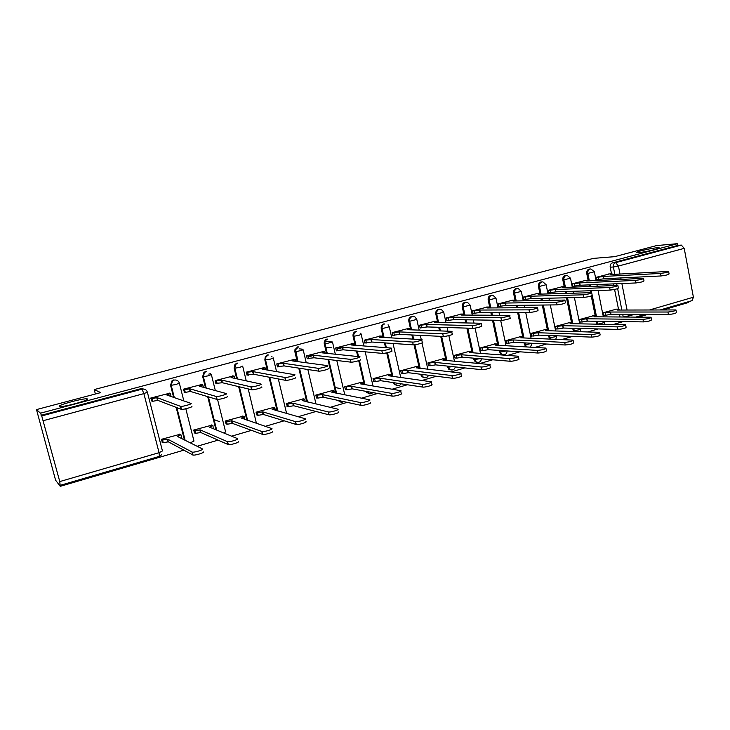 <?xml version="1.0" encoding="UTF-8"?>
<svg xmlns="http://www.w3.org/2000/svg" width="730" height="730" viewBox="0 0 730 730"><rect width="100%" height="100%" fill="white"/><g stroke="black" fill="none" stroke-linecap="round" stroke-linejoin="round"><path stroke-width="1.09" d="M87.454 398.945C90.401 399.848 65.262 406.902 60.152 406.564L59.312 406.409C56.967 405.323 81.769 398.461 86.669 398.817L87.454 398.945M656.863 247.789L658.697 247.735C662.594 247.935 645.284 252.16 638.65 252.626L636.952 252.662C633.129 252.452 650.083 248.309 656.863 247.789M440.455 309.438L438.411 309.31C436.385 310.095 435.518 311.655 435.819 314L436.713 314C436.421 311.655 437.288 310.086 439.314 309.301L441.358 309.438L443.721 312.175L436.713 314L438.557 322.377M466.461 302.284L464.809 302.266C462.829 303.032 461.98 304.583 462.263 306.901L463.203 306.892C462.911 304.565 463.76 303.023 465.749 302.247L467.401 302.266L470.111 305.103L463.203 306.892L464.964 315.077M491.847 295.294L490.67 295.367C488.726 296.124 487.895 297.648 488.169 299.948L489.146 299.93C488.863 297.621 489.702 296.097 491.646 295.34L493.015 295.294L495.971 298.168L489.146 299.93L490.852 307.932M517.15 288.532L516.01 288.605C514.102 289.345 513.29 290.859 513.564 293.132L514.568 293.104C514.294 290.823 515.115 289.308 517.023 288.56L518.181 288.496L521.302 291.38L514.568 293.104L516.21 300.952M542.071 281.88L540.848 281.981C538.977 282.711 538.174 284.198 538.439 286.461L539.479 286.416C539.214 284.152 540.017 282.656 541.888 281.926L542.892 281.844L546.14 284.727L539.479 286.416L541.067 294.117M566.498 275.365L565.193 275.484C563.359 276.195 562.574 277.674 562.83 279.909L563.898 279.855C563.642 277.619 564.427 276.141 566.261 275.42L567.137 275.329L570.486 278.194L563.898 279.855L565.44 287.419M590.424 268.987L589.064 269.115C587.267 269.817 586.491 271.277 586.747 273.495L587.842 273.431C587.595 271.213 588.362 269.744 590.159 269.041L590.935 268.95L594.357 271.797L587.842 273.431L589.329 280.868M367.007 392.229L366.387 392.393M36.5 409.585L100.694 392.603L94.216 389.574L593.326 258.384L614.687 256.659L656.525 245.59L677.623 243.665L40.497 413.18L36.5 409.585L55.59 480.185L60.252 486.335L183.796 450.182M197.127 446.276L218.051 440.154M231.602 436.184L251.494 430.362M265.245 426.338L284.143 420.809M298.086 416.73L316.026 411.483M330.142 407.349L347.179 402.367M361.459 398.188L377.611 393.461M392.046 389.236L407.358 384.756M421.94 380.485L436.44 376.242M451.149 371.935L464.882 367.92M479.71 363.577L492.695 359.78M507.651 355.41L519.915 351.814M534.971 347.407L546.551 344.022M561.698 339.587L572.621 336.393M587.86 331.931L598.144 328.92M613.474 324.439L623.137 321.611M638.54 317.103L647.62 314.447M663.095 309.912L688.728 302.412L688.582 301.663M60.252 486.335L59.769 481.572L41.729 415.927L142.031 389.145C144.686 388.707 146.465 389.72 147.369 392.183L143.883 393.625L43.325 420.653M40.497 413.18L41.729 415.927M620.025 316.966L619.505 314.347M618.483 309.137L614.587 289.454M613.82 285.558L613.492 283.879M612.68 279.763L612.397 278.358M611.503 273.814L610.198 267.198L613.373 266.988C613.136 264.789 613.894 263.338 615.664 262.636L681.345 245.088L684.211 248.364L693.409 297.201L692.131 300.623L660.322 309.921M681.345 245.088L677.951 245.389L677.623 243.665M609.486 273.923L595.972 277.391L596.501 280.055L597.377 279.818M616.448 309.146L603.026 312.787L603.555 315.424L604.23 315.232M593.161 315.825L579.474 319.53L580.012 322.195L580.678 322.012M586.026 280.293L572.247 283.815L572.785 286.507L573.643 286.279M569.409 322.633L555.457 326.41L556.005 329.102L556.652 328.92M562.109 286.771L548.048 290.376L548.604 293.086L549.434 292.867M545.191 329.577L530.956 333.437L531.522 336.147L532.143 335.973M537.709 293.387L523.364 297.064L523.939 299.802L524.742 299.583M520.481 336.658L505.963 340.6L506.538 343.337L507.149 343.164M512.816 300.139L498.179 303.89L498.773 306.655L499.557 306.445M495.278 343.885L480.459 347.9L481.052 350.674L481.645 350.5M487.421 307.029L472.483 310.852L473.086 313.644L473.843 313.435M469.554 351.258L454.425 355.364L455.036 358.156L455.611 357.992M461.506 314.055L446.258 317.961L446.879 320.78L447.609 320.579M443.302 358.786L427.853 362.974L428.483 365.794L429.03 365.63M435.043 321.227L419.485 325.224L420.115 328.062L420.818 327.87M416.501 366.469L400.724 370.749L401.372 373.596L401.901 373.441M408.034 328.555L392.147 332.634L392.786 335.499L393.461 335.316M389.136 374.317L373.021 378.688L373.678 381.562L374.189 381.416M380.449 336.037L364.215 340.198L364.881 343.1L365.529 342.918M361.177 382.328L344.724 386.791L345.399 389.692L345.883 389.555M352.28 343.675L335.69 347.927L336.375 350.856L336.986 350.692M331.739 341.932L326.401 341.53M332.624 390.513L315.816 395.076L316.501 398.005L316.966 397.877M323.49 351.486L306.545 355.829L307.239 358.786L307.823 358.631M302.293 349.15L299.127 348.84M303.452 398.881L286.269 403.544L287.41 406.382M294.071 359.461L276.752 363.905L277.473 366.889L278.011 366.743M271.962 356.377L271.286 356.286M273.631 407.44L256.066 412.195L257.197 415.069M264.005 367.619L246.302 372.154L247.032 375.174L247.543 375.037M243.145 416.182L225.187 421.046L226.309 423.957M233.271 375.959L215.158 380.595L215.916 383.642L216.381 383.515M219.684 421.712L213.89 419.531M211.983 425.125L193.605 430.098L194.718 433.045M201.836 384.491L183.303 389.227L184.507 392.192M180.1 434.277L161.303 439.351L162.398 442.344M169.679 393.214L150.718 398.06L151.904 401.071M184.416 439.935L176.176 407.422M173.63 397.366L170.537 385.194L171.012 385.34L172.499 380.923L174.142 380.084C176.724 379.664 178.458 380.668 179.343 383.104L176.067 384.473L171.012 385.34L174.105 397.54M215.952 429.787L207.694 396.664M205.504 387.885L202.684 376.57L203.214 376.698L204.409 372.565L206.271 371.506M246.859 420.106L238.655 386.654M236.73 378.797L234.111 368.139L234.695 368.239L235.544 364.516L237.688 363.12M277.126 410.798L269.014 377.182M267.29 370.037L264.844 359.89L265.474 359.981L265.912 356.87L268.412 354.926M306.764 401.801L298.771 368.13M297.201 361.551L294.893 351.823L295.577 351.897L295.623 349.761L298.451 346.905M335.791 393.078L327.925 359.425M326.493 353.302L324.302 343.93L325.032 343.985L324.923 343.237C324.959 341.12 325.936 339.724 327.843 339.058M364.206 384.601L358.704 360.675M357.755 356.541L356.486 351.02M355.163 345.272L353.074 336.211L353.849 336.247C353.53 333.829 354.452 332.205 356.614 331.384M396.965 385.65L393.963 383.916L393.47 382.648M392.046 376.342L386.717 352.836M385.54 347.635L384.464 342.881M383.232 337.452L381.243 328.646L382.064 328.673C381.744 326.283 382.648 324.677 384.765 323.865M424.258 377.711L421.621 376.543L420.635 374.244M419.303 368.285L414.074 344.815M412.797 339.103L411.875 334.979M410.725 329.814L408.818 321.246L409.676 321.264C409.375 318.891 410.251 317.304 412.322 316.51L414.905 316.884L416.784 319.393L409.676 321.264L411.592 329.841M450.976 369.927L448.704 369.17L447.253 366.086M446.012 360.428L440.719 336.348M439.524 330.873L438.73 327.286M437.653 322.359L435.819 314M477.146 362.308L475.184 361.815L473.341 358.138M472.173 352.745L466.853 328.126M465.731 322.925L465.046 319.786M464.034 315.068L462.263 306.901M502.778 354.844L501.072 354.524L498.918 350.4M497.814 345.244L492.485 320.187M491.427 315.223L490.843 312.476M489.876 307.941L488.169 299.948M525.627 346.869L523.985 342.854M522.716 336.785L517.625 312.495M516.621 307.75L516.119 305.341M515.024 300.121L513.564 293.132M549.635 339.058L548.568 335.481M547.363 329.65L542.28 305.04M541.341 300.477L540.903 298.369M539.862 293.332L538.439 286.461M573.442 331.493L572.676 328.281M571.535 322.669L566.471 297.794M565.577 293.396L565.202 291.553M564.208 286.689L562.83 279.909M596.921 324.138L596.319 321.237M595.233 315.834L591.254 295.997M590.588 292.666L590.205 290.75M589.347 286.498L589.028 284.882M588.088 280.192L586.747 273.495M95.384 394.008L94.216 389.574M173.658 379.956L172.025 380.786L170.537 385.194M205.741 371.397L203.88 372.446L202.684 376.57M237.104 363.029L234.951 364.416L234.111 368.139M267.764 354.844L265.273 356.787L264.844 359.89M309.721 409.858L311.454 410.479M297.767 346.841L294.938 349.688L294.893 351.823M337.707 400.323L340.582 402.02M327.113 339.012C325.206 339.678 324.229 341.065 324.193 343.182L324.302 343.93M365.785 391.316L369.079 393.753M355.829 331.347C353.676 332.168 352.754 333.793 353.074 336.211M383.943 323.846C381.827 324.658 380.932 326.255 381.243 328.646M411.464 316.501C409.393 317.295 408.517 318.882 408.818 321.246M41.081 415.334L140.835 388.716L144.056 389.072M677.951 245.389L612.47 262.864C610.709 263.557 609.952 265.008 610.198 267.198M342.416 347.608L337.433 348.967M313.179 355.546L308.206 356.897M595.999 277.546L603.482 276.451L603.938 278.769L596.465 279.855M668.653 271.697L669.082 273.942C668.707 274.644 666.025 275.32 661.042 275.958L603.938 278.769M603.482 276.451L660.568 273.44C665.541 272.792 668.224 272.117 668.607 271.423L610.399 274.571L612.041 273.814L608.546 273.978M603.062 312.942L610.545 312.02L667.959 312.02C672.941 311.509 675.606 310.816 675.953 309.94L617.407 310.049L619.022 309.173L615.718 309.146M676.017 310.305L676.427 312.431C676.08 313.325 673.425 314.019 668.434 314.511L611.001 314.32L605.727 315.241L605.27 312.942M603.518 315.223L605.727 315.241M611.001 314.32L610.545 312.02M572.274 283.979L579.711 282.902L580.186 285.248L572.749 286.315M643.568 278.65L643.997 280.895C643.614 281.625 640.913 282.318 635.876 282.957L580.186 285.248M579.711 282.902L635.383 280.411C640.411 279.763 643.121 279.079 643.504 278.358L586.765 280.986L588.48 280.192L585.104 280.329M548.084 290.54L555.466 289.481L555.959 291.845L548.568 292.894M617.927 285.74L618.374 287.994C617.981 288.761 615.244 289.463 610.161 290.102L555.959 291.845M555.466 289.481L609.65 287.538C614.733 286.89 617.48 286.187 617.872 285.43L562.666 287.529L564.454 286.707L561.206 286.808M579.51 319.685L586.947 318.791L642.966 319.366C648.012 318.864 650.704 318.161 651.051 317.24L593.955 316.784L595.625 315.871L592.441 315.816M651.123 317.623L651.534 319.758C651.187 320.689 648.505 321.401 643.458 321.893L587.413 321.118L582.139 322.03L581.664 319.713M579.976 321.994L582.139 322.03M587.413 321.118L586.947 318.791M555.484 326.575L562.885 325.699L617.443 326.876C622.535 326.383 625.254 325.653 625.61 324.704L570.03 323.645L571.773 322.696L568.707 322.614M625.692 325.105L626.112 327.241C625.765 328.208 623.037 328.938 617.945 329.422L563.359 328.044L558.067 328.956L557.592 326.62M555.968 328.901L558.067 328.956M563.359 328.044L562.885 325.699M523.401 297.229L530.737 296.197L531.239 298.579L523.894 299.601M591.738 292.995L592.194 295.258C591.793 296.051 589.019 296.772 583.872 297.411L531.239 298.579M530.737 296.197L583.352 294.82C588.499 294.163 591.273 293.451 591.674 292.666L538.083 294.199L539.945 293.341L536.824 293.414M498.216 304.054L505.507 303.05L506.018 305.45L498.727 306.445M564.965 300.395L565.431 302.676C565.02 303.507 562.209 304.237 557.017 304.875L506.018 305.45M505.507 303.05L556.479 302.257C561.671 301.609 564.482 300.879 564.901 300.057L513.008 301.015L514.942 300.112L511.958 300.158M472.52 311.016L479.756 310.04L480.276 312.467L473.04 313.435M537.599 307.969L538.074 310.259C537.645 311.126 534.798 311.874 529.551 312.513L480.276 312.467M479.756 310.04L528.995 309.858C534.25 309.219 537.088 308.462 537.526 307.613L487.403 307.96L489.428 307.02L486.591 307.038M530.984 333.592L538.339 332.752L591.355 334.55C596.501 334.057 599.257 333.318 599.622 332.323L545.62 330.654L547.445 329.659L544.498 329.549M599.704 332.752L600.133 334.887C599.777 335.891 597.021 336.639 591.875 337.123L538.822 335.116L533.52 336.028L533.037 333.665M531.476 335.946L533.52 336.028M538.822 335.116L538.339 332.752M505.99 340.755L513.29 339.943L564.701 342.397C569.902 341.905 572.685 341.147 573.059 340.107L520.727 337.808L522.625 336.767L519.815 336.63M573.15 340.554L573.588 342.698C573.223 343.748 570.431 344.514 565.23 344.989L513.792 342.324L508.481 343.237L507.98 340.846M506.492 343.127L508.481 343.237M513.792 342.324L513.29 339.943M480.486 348.055L487.731 347.279L537.444 350.409C542.7 349.925 545.529 349.15 545.912 348.073L495.323 345.098L497.312 344.012L494.621 343.848M546.004 348.538L546.451 350.683C546.067 351.778 543.248 352.563 537.992 353.028L488.251 349.688L482.931 350.592L482.411 348.183M481.006 350.455L482.931 350.592M488.251 349.688L487.731 347.279M446.295 318.125L453.476 317.176L454.005 319.63L446.824 320.57M509.622 315.716L510.106 318.006C512.405 318.18 504.019 320.415 501.464 320.315L454.005 319.63M453.476 317.176L500.899 317.641C503.445 317.723 511.839 315.497 509.54 315.342L461.278 315.05L463.395 314.073L460.694 314.055M454.462 355.519L461.652 354.762L509.577 358.603C512.159 358.895 520.481 356.559 518.154 356.213L469.399 352.544L471.47 351.404L468.916 351.212M518.254 356.696L518.711 358.85C521.038 359.224 512.716 361.56 510.133 361.259L462.181 357.198L456.843 358.101L456.314 355.674M454.991 357.937L456.843 358.101M462.181 357.198L461.652 354.762M419.522 325.379L426.63 324.458L427.178 326.94L420.069 327.852M480.997 323.627L481.499 325.936C483.89 326.109 475.221 328.445 472.73 328.299L427.178 326.94M426.63 324.458L472.155 325.598C474.637 325.726 483.306 323.399 480.915 323.244L434.605 322.295L436.823 321.264L434.268 321.218M427.889 363.129L435.016 362.409L481.07 366.989C483.589 367.327 492.193 364.89 489.766 364.535L442.927 360.136L445.099 358.95L442.681 358.731M489.876 365.036L490.341 367.199C492.768 367.573 484.163 370.019 481.645 369.672L435.564 364.863L430.226 365.757L429.678 363.312M428.437 365.566L430.226 365.757M435.564 364.863L435.016 362.409M392.183 332.798L399.228 331.904L399.784 334.404L392.74 335.28M451.724 331.73L452.226 334.048C454.717 334.212 445.756 336.658 443.338 336.466L399.784 334.404M399.228 331.904L442.736 333.738C445.154 333.911 454.124 331.475 451.633 331.329L407.367 329.686L409.685 328.609L407.276 328.527M400.761 370.904L407.824 370.22L451.906 375.567C454.352 375.959 463.249 373.404 460.73 373.039L416.164 367.82C418.089 367.236 418.755 366.852 418.171 366.661L415.899 366.405M460.849 373.568L461.323 375.74C463.842 376.114 454.954 378.678 452.5 378.277L408.38 372.702L403.033 373.587L402.476 371.114M401.317 373.368L403.033 373.587M408.38 372.702L407.824 370.22M364.252 340.363L371.232 339.505L371.807 342.023L364.827 342.872M421.767 340.016L422.287 342.352C424.869 342.516 415.589 345.062 413.253 344.834L371.807 342.023M371.232 339.505L412.642 342.069C414.969 342.288 424.258 339.742 421.675 339.596L379.545 337.242L381.982 336.119L379.728 335.992M373.057 378.834L380.047 378.195L422.068 384.345C424.431 384.792 433.647 382.118 431.029 381.754L388.57 375.749C390.577 375.138 391.289 374.727 390.678 374.526L388.552 374.234M431.147 382.301L431.631 384.473C434.25 384.856 425.052 387.539 422.679 387.082L380.622 380.695L375.266 381.58L374.7 379.08M373.632 381.325L375.266 381.58M380.622 380.695L380.047 378.195M335.727 348.091L342.625 347.261L343.219 349.816L336.32 350.628M391.098 348.502L391.627 350.847C394.31 351.002 384.692 353.676 382.456 353.393L343.219 349.816M325.79 347.215L331.183 347.69M337.26 348.228L337.853 350.774L337.269 348.228M342.625 347.261L381.817 350.601C384.062 350.874 393.68 348.21 391.006 348.064L351.13 344.962L353.676 343.784L351.577 343.62M306.582 355.994L313.398 355.2L314.01 357.773L307.184 358.549M360.291 359.552C362.874 359.735 353.247 362.445 350.984 362.162L314.01 357.773M313.398 355.2L350.327 359.343C352.59 359.607 362.226 356.906 359.653 356.733L322.085 352.846L324.786 351.614L322.824 351.413M301.49 349.287L302.375 349.378M276.789 364.06L283.523 363.312L284.143 365.912L277.409 366.652M328.217 368.468C330.626 368.696 321.017 371.424 318.736 371.15L284.143 365.912M283.523 363.312L318.07 368.294C320.342 368.55 329.96 365.839 327.551 365.62L292.401 360.903L295.276 359.616L293.442 359.379M246.338 372.309L252.972 371.606L253.611 374.234L246.968 374.928M295.358 377.593C297.594 377.875 287.985 380.622 285.704 380.357L253.611 374.234M252.972 371.606L285.01 377.474C287.291 377.72 296.9 374.983 294.674 374.718L262.052 369.143L265.109 367.801L263.411 367.518M215.195 380.75L221.737 380.084L222.394 382.739L215.852 383.387M261.687 386.955C263.731 387.274 254.122 390.048 251.832 389.793L222.394 382.739M221.737 380.084L251.12 386.873C253.41 387.119 263.028 384.354 260.975 384.053L231.018 377.565L234.275 376.169L232.706 375.84M183.339 389.373L184.599 389.729L189.782 388.762L190.457 391.444L185.274 392.402L184.015 392.037M227.158 396.554C229.028 396.919 219.401 399.721 217.102 399.474L190.457 391.444M189.782 388.762L216.372 396.518C218.662 396.755 228.298 393.963 226.437 393.607L199.281 386.179L202.73 384.728L201.316 384.354M344.761 386.946L351.677 386.334L391.517 393.333C393.798 393.835 403.343 391.034 400.624 390.659L360.383 383.843C362.491 383.195 363.23 382.766 362.6 382.556L360.62 382.237M346.321 387.219L346.905 389.747L346.33 387.228M400.752 391.234L401.245 393.415C403.964 393.798 394.428 396.609 392.147 396.098L391.517 393.333L392.147 396.098L352.262 388.862L346.914 389.747M335.216 387.575L340.709 388.597M345.345 389.455L346.905 389.747M352.262 388.862L351.677 386.334M315.844 395.222L322.687 394.665L360.31 402.54C362.618 403.042 372.163 400.195 369.544 399.794L331.584 392.11C333.756 391.444 334.55 390.997 333.948 390.778L332.095 390.413M370.183 402.577C372.802 402.996 363.266 405.844 360.958 405.332L323.29 397.211L317.924 398.087L317.322 395.541M316.446 397.759L317.924 398.087M323.29 397.211L322.687 394.665M286.297 403.69L287.775 404.064L293.059 403.17L328.345 411.976C330.654 412.468 340.18 409.594 337.734 409.156L302.147 400.56C304.383 399.876 305.222 399.41 304.675 399.173L302.941 398.762M338.401 411.966C340.846 412.423 331.32 415.306 329.002 414.804L293.67 405.743L288.396 406.637L287.693 404.046M286.917 406.245L288.304 406.61M293.67 405.743L293.059 403.17M256.093 412.331L257.526 412.76L262.763 411.866L295.586 421.648C297.913 422.123 307.43 419.221 305.158 418.737L272.053 409.202C274.352 408.499 275.246 408.015 274.763 407.751L273.148 407.303M242.962 401.409L243.437 403.362M305.834 421.584C308.106 422.086 298.597 424.997 296.271 424.504L263.393 414.467L258.028 415.334L257.398 412.733M256.732 414.923L258.028 415.334M263.393 414.467L262.763 411.866M225.214 421.173L226.583 421.657L231.784 420.763L262.015 431.558C264.342 432.023 273.86 429.094 271.77 428.556L241.292 418.034C243.647 417.314 244.605 416.812 244.176 416.52L242.688 416.027M244.249 416.812L244.879 419.431M272.463 431.43C274.562 431.977 265.054 434.925 262.718 434.441L232.441 423.391L227.076 424.24L226.419 421.621M225.862 423.792L227.076 424.24M232.441 423.391L231.784 420.763M193.632 430.216L194.937 430.755L200.102 429.851L227.587 441.714C229.932 442.17 239.467 439.204 237.551 438.62L209.519 427.15L212.904 425.499L211.545 424.951M212.968 425.745L213.242 428.674M238.263 441.531C240.188 442.124 230.653 445.108 228.317 444.634L200.777 432.516L195.412 433.355L194.737 430.709M194.299 432.853L195.412 433.355M200.777 432.516L200.102 429.851M150.754 398.188L151.94 398.598L157.087 397.64L157.78 400.35L152.634 401.308L151.448 400.889M170.501 393.643L171.03 396.463M191.762 406.391C193.45 406.802 183.787 409.639 181.487 409.402L157.78 400.35M157.087 397.64L180.73 406.409C183.029 406.637 192.693 403.818 191.014 403.416L166.805 394.994L170.464 393.479L169.196 393.05M161.33 439.451L162.553 440.062L167.69 439.159L192.291 452.135C194.636 452.582 204.19 449.57 202.465 448.941L177.326 436.394L180.912 434.669L179.689 434.076M180.967 434.898L181.588 437.334L180.766 438.109M203.205 451.888C204.938 452.527 195.385 455.547 193.039 455.082L168.375 441.842L163.018 442.681L162.334 439.998M162.005 442.124L163.018 442.681M168.375 441.842L167.69 439.159M147.405 392.329L162.443 450.957L159.058 452.682L143.883 393.625L142.031 389.145L140.835 388.716M59.769 481.572L159.058 452.682L159.395 456.341L161.549 454.817M623.237 316.993L622.717 314.356M621.86 310.031L617.644 288.642M617.014 285.43L616.677 283.742M615.864 279.617L615.582 278.194M614.824 274.325L613.373 266.988L618.438 266.048L620.007 274.042M620.774 277.947L621.057 279.371M621.869 283.532L627.079 310.022M627.937 314.374L628.284 316.154L634.306 314.402M649.581 309.958L693.409 297.201M684.211 248.364L618.438 266.048L615.664 262.636L612.47 262.864M184.909 440.181L176.66 407.614M179.379 383.268L183.841 400.925M185.812 408.763L193.97 441.066L190.275 442.864M216.509 430.007L208.232 396.828M206.043 388.031L203.214 376.698L208.278 375.822L211.353 374.508M211.399 374.7L215.341 390.577M217.549 399.474L225.597 431.877L223.918 433.045M247.461 420.307L239.239 386.791M237.314 378.925L234.695 368.239L239.759 367.363L242.652 366.104M242.707 366.314L246.256 380.859M248.227 388.953L256.422 423.345M277.783 410.981L269.653 377.3M267.928 370.147L265.474 359.981L270.547 359.096L273.257 357.892M273.312 358.12L276.56 371.625M278.322 378.961L286.616 413.49M307.467 401.974L299.455 368.23M297.895 361.642L295.577 351.897L303.196 349.852M303.251 350.099L306.244 362.764M307.841 369.499L315.999 403.991M336.539 393.233L328.664 359.516L336.557 393.233M327.223 353.375L325.032 343.985L332.478 341.987M332.542 342.251L335.326 354.214M336.785 360.483L344.788 394.875M365 384.737L359.416 360.428M358.54 356.623L357.271 351.094M355.939 345.336L353.849 336.247L358.932 335.344L361.177 334.294L360.739 333.218M393.488 382.739L394.31 382.776M392.877 376.461L387.493 352.663M386.371 347.708L385.285 342.936M384.053 337.497L382.064 328.673L389.273 326.766L388.068 324.74M420.763 374.828L421.639 374.937L421.511 374.353M420.179 368.385L414.905 344.724M413.664 339.149L412.742 335.015M447.472 367.071L448.384 367.172L448.165 366.177M446.924 360.51L441.632 336.384M440.427 330.909L439.633 327.314M473.633 359.479L474.582 359.562L474.29 358.22M473.122 352.818L467.793 328.153M466.671 322.943L465.986 319.804M499.265 352.033L500.251 352.106L499.895 350.473M498.8 345.299L493.462 320.196M492.403 315.232L491.81 312.476M524.386 344.743L525.399 344.797L525.007 342.908M523.967 337.944L518.629 312.504M517.634 307.741L517.123 305.332M549.006 337.598L550.055 337.634L549.617 335.517M548.631 330.745L543.321 305.03M542.381 300.459L541.943 298.342M573.141 330.59L574.218 330.617L573.753 328.308M572.813 323.7L567.538 297.776M566.644 293.369L566.27 291.516M596.811 323.709L597.925 323.737L597.423 321.255M596.529 316.802L592.276 295.577M591.692 292.666L591.3 290.713M590.451 286.461L590.123 284.837M598.034 324.156L602.953 322.897L604.376 322.03L604.239 321.346M574.519 331.529L574.218 330.617L579.264 329.777L580.669 328.482M550.685 339.103L550.055 337.634L555.101 336.804L556.643 335.791M526.649 346.923L525.399 344.797L532.17 343.273M503.572 354.935L502.058 354.598L500.251 352.106L506.419 350.911M477.949 362.409L476.133 361.898L474.582 359.562L479.82 358.695M451.797 370.037L449.616 369.27L448.384 367.172L452.436 366.624M425.097 377.83L422.497 376.662L421.639 374.937L424.258 374.7M397.832 385.778L394.793 384.044L394.328 382.867L395.058 382.885M369.982 393.899L366.579 391.462C368.34 394.218 370.438 394.592 372.884 392.603M341.53 402.193L338.464 400.487M312.805 410.652L310.423 410.041M628.384 317.03L628.284 316.154L623.502 316.993M603.254 276.515L603.71 278.833M598.198 277.437L598.664 279.754M660.568 273.44L661.042 275.958M610.773 314.384L610.317 312.084M668.434 314.511L667.959 312.02M579.483 282.966L579.948 285.311M574.419 283.888L574.893 286.224M635.383 280.411L635.876 282.957M555.238 289.545L555.722 291.909M550.164 290.467L550.657 292.83M609.65 287.538L610.161 290.102M587.185 321.182L586.719 318.855M643.458 321.893L642.966 319.366M563.131 328.108L562.648 325.772M617.945 329.422L617.443 326.876M530.5 296.261L530.993 298.643M525.427 297.174L525.928 299.555M583.352 294.82L583.872 297.411M505.26 303.114L505.771 305.523M500.187 304.027L500.698 306.427M556.479 302.257L557.017 304.875M479.51 310.104L480.03 312.54M474.427 311.016L474.947 313.444M528.995 309.858L529.551 312.513M538.585 335.179L538.092 332.816M591.875 337.123L591.355 334.55M513.555 342.397L513.044 340.007M565.23 344.989L564.701 342.397M488.005 349.761L487.485 347.343M537.992 353.028L537.444 350.409M453.221 317.24L453.75 319.694M448.129 318.152L448.667 320.598M500.899 317.641L501.464 320.315M461.926 357.271L461.397 354.835M510.133 361.259L509.577 358.603M426.375 324.531L426.922 327.004M421.283 325.434L421.83 327.907M472.155 325.598L472.73 328.299M435.299 364.936L434.761 362.481M481.645 369.672L481.07 366.989M398.963 331.977L399.52 334.477M393.871 332.871L394.437 335.362M442.736 333.738L443.338 336.466M408.116 372.774L407.559 370.293M452.5 378.277L451.906 375.567M370.959 339.578L371.534 342.096M365.867 340.463L366.451 342.99M412.642 342.069L413.253 344.834M380.348 380.777L379.782 378.268M422.679 387.082L422.068 384.345M342.352 347.343L342.945 349.889M381.817 350.601L382.456 353.393L381.817 350.601M313.115 355.282L313.718 357.855M324.85 351.887L325.151 353.156M308.033 356.158L308.635 358.731M350.263 359.333L350.92 362.153M283.231 363.394L283.851 365.995M295.34 359.872L295.687 361.341M278.148 364.261L278.769 366.862M317.942 368.285L318.618 371.132M252.68 371.689L253.319 374.317M265.173 368.039L265.583 369.745M247.598 372.555L248.246 375.174M284.828 377.446L285.512 380.33M221.436 380.166L222.093 382.821M210.559 373.66L208.899 374.107M234.321 376.388L234.814 378.386M216.363 381.024L217.02 383.679M250.883 386.845L251.595 389.765M189.471 388.844L190.147 391.526M202.776 384.92L203.369 387.301M184.407 389.692L185.082 392.375M216.08 396.472L216.81 399.429M351.988 388.944L351.404 386.416M334.422 392.813L334.03 391.134M323.007 397.293L322.404 394.748M360.894 405.323L360.246 402.531M305.213 401.436L304.757 399.511M293.387 405.834L292.766 403.252M328.874 414.777L328.217 411.957M275.374 410.306L274.836 408.061M263.101 414.558L262.471 411.948M296.079 424.459L295.394 421.602M232.14 423.473L231.483 420.845M262.471 434.387L261.769 431.494M200.467 432.598L199.801 429.943M228.016 444.552L227.295 441.641M156.768 397.722L157.461 400.432M151.712 398.562L152.406 401.272M180.392 406.354L181.15 409.338M168.064 441.933L167.38 439.25M192.693 454.991L191.944 452.034M658.697 247.735L658.788 248.209M604.212 324.266L604.431 322.313M594.393 271.989L596.1 280.548M596.903 284.554L597.222 286.196M598.08 290.494L603.345 316.847M501.072 354.524L502.058 354.598C505.069 355.346 506.757 354.132 507.122 350.957M475.184 361.815L476.133 361.898C479.044 362.956 480.851 361.934 481.554 358.841M448.704 369.17L449.616 369.27C452.39 370.694 454.315 369.918 455.392 366.935M421.621 376.543L422.497 376.662C425.07 378.523 427.105 378.058 428.61 375.257M393.963 383.916L394.793 384.044C397.038 386.389 399.155 386.316 401.135 383.807M324.193 343.182L324.923 343.237L327.25 353.375M294.938 349.688L295.623 349.761L297.959 361.651M265.273 356.787L265.912 356.87L265.574 359.99L268.029 370.165M234.951 364.416L235.544 364.516L234.832 368.258L237.451 378.952M203.88 372.446L204.409 372.565L203.387 376.716L206.216 388.077M172.025 380.786L172.499 380.923L171.212 385.367L174.315 397.613M580.313 331.703L580.806 329.166M570.522 278.395L572.302 287.155M573.132 291.297L573.515 293.168M574.419 297.621L579.73 323.828M555.767 339.331L556.716 336.165M546.177 284.928L548.029 293.916M548.905 298.187L549.352 300.331M550.301 304.948L555.649 330.955M530.381 347.142L532.143 343.301M521.348 291.589L523.273 300.815M524.204 305.249L524.715 307.695M525.719 312.504L531.093 338.255M496.017 298.387L498.024 307.887M499.001 312.486L499.594 315.269M500.661 320.306L506.045 345.719M470.166 305.332L472.273 315.114M473.305 319.904L473.989 323.098M475.057 328.08L480.504 353.375M443.776 312.413L445.984 322.523M447.079 327.533L447.882 331.183M448.85 335.618L454.443 361.213M416.839 319.64L419.166 330.124M420.334 335.38L421.265 339.578M422.013 342.963L427.853 369.27M389.327 327.022L391.791 337.926M393.041 343.465L400.724 377.547M361.231 334.559L363.841 345.947M365.192 351.814L373.03 386.07M338.556 400.505C340.016 402.266 341.722 402.641 343.675 401.609M310.679 410.105L312.869 410.671M307.531 401.984L299.519 368.239M277.884 411.017L269.753 377.319M247.607 420.361L239.385 386.827M216.682 430.079L208.406 396.883M185.128 440.29L176.87 407.696M60.508 485.249L159.395 456.341M635.83 317.085L644.891 314.438M86.669 398.817L86.906 399.721M612.078 274.005L612.169 274.471M619.195 310.04L619.077 309.429M588.517 280.402L588.617 280.895M564.491 286.917L564.6 287.456M595.817 316.793L595.68 316.136M571.973 323.682L571.827 322.97M539.99 293.56L540.109 294.144M514.988 300.34L515.125 300.97M489.483 307.257L489.629 307.941M547.664 330.717L547.509 329.951M522.862 337.899L522.689 337.068M497.568 345.226L497.376 344.323M463.45 314.32L463.614 315.068M471.753 352.718L471.543 351.732M436.878 321.519L437.06 322.341M445.409 360.374L445.172 359.288M409.749 328.883L409.95 329.787M418.518 368.203L418.253 367.007M382.046 336.393L382.274 337.397M391.061 376.205L390.76 374.882M353.74 344.067L353.995 345.18M308.078 356.158L308.68 358.731M350.327 359.343L350.984 362.162M278.24 364.27L278.86 366.871M318.07 368.294L318.736 371.15M247.726 372.565L248.364 375.193M285.01 377.474L285.704 380.357M210.55 373.641L208.807 374.107M216.518 381.051L217.175 383.697M251.12 386.873L251.832 389.793M184.599 389.729L185.274 392.402M216.372 396.518L217.102 399.474M363.029 384.409L362.691 382.931M317.97 398.096L317.377 395.55M360.958 405.332L360.31 402.54M288.396 406.637L287.775 404.064M329.002 414.804L328.345 411.976M258.155 415.361L257.526 412.76M296.271 424.504L295.586 421.648M227.231 424.285L226.583 421.657M262.718 434.441L262.015 431.558M195.603 433.41L194.937 430.755M228.317 444.634L227.587 441.714M151.94 398.598L152.634 401.308M180.73 406.409L181.487 409.402M163.237 442.745L162.553 440.062M193.039 455.082L192.291 452.135"/></g></svg>
